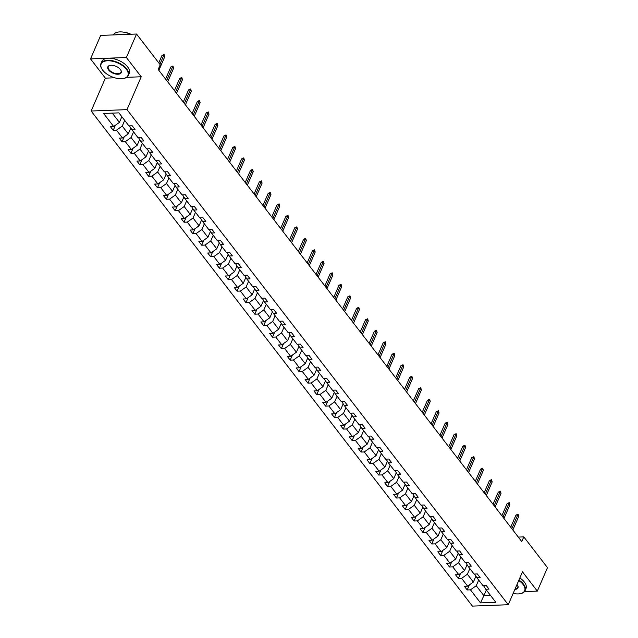 <?xml version="1.0" encoding="UTF-8"?>
<svg xmlns="http://www.w3.org/2000/svg" width="638" height="638" viewBox="0 0 638 638"><rect width="100%" height="100%" fill="white"/><g stroke="black" fill="none" stroke-linecap="round" stroke-linejoin="round"><path stroke-width="0.96" d="M91.138 111.02L472.407 606.1L508.255 604.72L126.986 109.632L91.138 111.02L105.358 78.147L114.704 77.788M126.675 77.326L141.213 76.767L126.38 57.5L90.524 58.887L105.358 78.147M90.524 58.887L100.684 35.409L136.54 34.029L126.38 57.5M524.468 591.609L537.316 591.107L547.476 567.637L523.79 536.877L518.303 537.092M478.683 580.054L476.227 585.732L483.883 595.669L480.494 602.87L470.453 589.831L467.207 589.959L469.401 584.879M486.339 589.99L483.883 595.669L490.518 595.413M476.227 585.732L470.453 589.831M469.831 568.562L467.375 574.24L473.388 582.047L467.614 586.147L464.368 586.274L467.207 589.959M467.614 586.147L461.601 578.339L458.355 578.467L460.548 573.387M460.987 557.07L458.531 562.748L464.544 570.555L458.762 574.655L455.516 574.782L458.355 578.467M458.762 574.655L452.749 566.847L449.503 566.975L451.704 561.895M452.135 545.578L449.678 551.256L455.691 559.063L449.918 563.163L446.672 563.29L449.503 566.975M449.918 563.163L443.904 555.355L440.659 555.483L442.852 550.403M443.282 534.086L440.826 539.764L446.839 547.571L441.065 551.671L437.82 551.798L440.659 555.483M441.065 551.671L435.052 543.863L431.806 543.991L434 538.911M434.438 522.594L431.982 528.272L437.995 536.08L432.213 540.179L428.967 540.306L431.806 543.991M432.213 540.179L426.2 532.371L422.954 532.499L425.155 527.419M425.586 511.102L423.13 516.78L429.143 524.588L423.369 528.687L420.123 528.814L422.954 532.499M423.369 528.687L417.356 520.879L414.11 521.007L416.303 515.927M416.734 499.61L414.277 505.288L420.29 513.096L414.517 517.203L411.271 517.322L414.11 521.007M414.517 517.203L408.503 509.387L405.258 509.515L407.451 504.435M407.889 488.118L405.433 493.796L411.446 501.604L405.664 505.711L402.418 505.83L405.258 509.515M405.664 505.711L399.651 497.903L396.405 498.023L398.606 492.951M399.037 476.626L396.581 482.304L402.594 490.112L396.82 494.219L393.574 494.338L396.405 498.023M396.82 494.219L390.807 486.411L387.561 486.531L389.754 481.459M390.185 465.134L387.729 470.812L393.742 478.628L387.968 482.727L384.722 482.846L387.561 486.531M387.968 482.727L381.955 474.919L378.709 475.039L380.91 469.967M381.341 453.65L378.884 459.328L384.897 467.136L379.116 471.235L375.87 471.362L378.709 475.039M379.116 471.235L373.102 463.427L369.857 463.547L372.058 458.475M372.488 442.158L370.032 447.836L376.045 455.644L370.271 459.743L367.025 459.87L369.857 463.547M370.271 459.743L364.258 451.935L361.012 452.063L363.205 446.983M363.644 430.666L361.18 436.344L367.193 444.152L361.419 448.251L358.173 448.378L361.012 452.063M361.419 448.251L355.406 440.443L352.16 440.571L354.361 435.491M354.792 419.174L352.336 424.852L358.349 432.66L352.567 436.759L349.321 436.886L352.16 440.571M352.567 436.759L346.554 428.951L343.308 429.079L345.509 423.999M345.94 407.682L343.483 413.36L349.496 421.168L343.722 425.267L340.477 425.394L343.308 429.079M343.722 425.267L337.709 417.459L334.464 417.587L336.657 412.507M337.095 396.19L334.631 401.868L340.644 409.676L334.87 413.775L331.624 413.902L334.464 417.587M334.87 413.775L328.857 405.967L325.611 406.095L327.812 401.015M328.243 384.698L325.787 390.376L331.8 398.184L326.018 402.283L322.772 402.411L325.611 406.095M326.018 402.283L320.005 394.475L316.759 394.603L318.96 389.523M319.391 373.206L316.934 378.884L322.948 386.692L317.174 390.791L313.928 390.919L316.759 394.603M317.174 390.791L311.161 382.983L307.915 383.111L310.108 378.031M310.546 361.714L308.082 367.392L314.095 375.2L308.321 379.307L305.076 379.427L307.915 383.111M308.321 379.307L302.308 371.491L299.062 371.619L301.264 366.547M301.694 350.222L299.238 355.9L305.251 363.708L299.469 367.815L296.223 367.935L299.062 371.619M299.469 367.815L293.456 360.007L290.21 360.127L292.411 355.055M292.842 338.73L290.386 344.408L296.399 352.216L290.625 356.323L287.379 356.443L290.21 360.127M290.625 356.323L284.612 348.515L281.366 348.635L283.559 343.563M283.998 327.238L281.533 332.916L287.547 340.732L281.773 344.831L278.527 344.959L281.366 348.635M281.773 344.831L275.76 337.024L272.514 337.143L274.715 332.071M275.145 315.754L272.689 321.432L278.702 329.24L272.92 333.339L269.675 333.467L272.514 337.143M272.92 333.339L266.907 325.532L263.661 325.659L265.863 320.579M266.293 304.262L263.837 309.94L269.85 317.748L264.076 321.847L260.83 321.975L263.661 325.659M264.076 321.847L258.063 314.04L254.817 314.167L257.01 309.087M257.449 292.77L254.993 298.448L261.006 306.256L255.224 310.355L251.978 310.483L254.817 314.167M255.224 310.355L249.211 302.548L245.965 302.675L248.166 297.595M248.597 281.278L246.14 286.956L252.154 294.764L246.38 298.863L243.126 298.991L245.965 302.675M246.38 298.863L240.366 291.056L237.113 291.183L239.314 286.103M239.744 269.786L237.288 275.464L243.301 283.272L237.527 287.371L234.282 287.499L237.113 291.183M237.527 287.371L231.514 279.564L228.268 279.691L230.462 274.611M230.9 258.294L228.444 263.972L234.457 271.78L228.675 275.879L225.429 276.007L228.268 279.691M228.675 275.879L222.662 268.072L219.416 268.199L221.617 263.119M222.048 246.802L219.592 252.481L225.605 260.288L219.831 264.387L216.577 264.515L219.416 268.199M219.831 264.387L213.818 256.58L210.564 256.707L212.765 251.627M213.196 235.31L210.739 240.989L216.753 248.796L210.979 252.903L207.733 253.023L210.564 256.707M210.979 252.903L204.965 245.088L201.72 245.215L203.913 240.143M204.351 223.818L201.895 229.497L207.908 237.304L202.126 241.411L198.881 241.531L201.72 245.215M202.126 241.411L196.113 233.604L192.867 233.723L195.069 228.651M195.499 212.326L193.043 218.005L199.056 225.812L193.282 229.919L190.036 230.039L192.867 233.723M193.282 229.919L187.269 222.112L184.023 222.231L186.216 217.159M186.647 200.834L184.191 206.513L190.204 214.328L184.43 218.427L181.184 218.555L184.023 222.231M184.43 218.427L178.417 210.62L175.171 210.739L177.364 205.667M177.803 189.35L175.346 195.029L181.359 202.836L175.578 206.935L172.332 207.063L175.171 210.739M175.578 206.935L169.564 199.128L166.319 199.255L168.52 194.175M168.95 177.858L166.494 183.537L172.507 191.344L166.733 195.443L163.488 195.571L166.319 199.255M166.733 195.443L160.72 187.636L157.474 187.763L159.667 182.683M160.098 166.366L157.642 172.045L163.655 179.852L157.881 183.951L154.635 184.079L157.474 187.763M157.881 183.951L151.868 176.144L148.622 176.271L150.815 171.191M151.254 154.874L148.798 160.553L154.811 168.36L149.029 172.459L145.783 172.587L148.622 176.271M149.029 172.459L143.016 164.652L139.77 164.779L141.971 159.699M142.402 143.383L139.945 149.061L145.958 156.868L140.185 160.967L136.939 161.095L139.77 164.779M140.185 160.967L134.171 153.16L130.926 153.287L133.119 148.207M133.549 131.891L131.093 137.569L137.106 145.376L131.332 149.475L128.086 149.603L130.926 153.287M131.332 149.475L125.319 141.668L122.073 141.796L124.266 136.715M124.705 120.399L122.249 126.077L128.262 133.884L122.48 137.983L119.234 138.111L122.073 141.796M122.48 137.983L116.467 130.176L113.221 130.304L115.422 125.223M112.272 113.125L119.41 122.392L113.636 126.499L110.39 126.619L113.221 130.304M113.636 126.499L103.595 113.46L118.899 112.87L128.94 125.901L132.186 125.782L135.025 129.466L131.779 129.586L137.792 137.393L141.038 137.274L143.877 140.95L140.631 141.078L146.644 148.885L149.89 148.766L152.721 152.442L149.475 152.57L155.489 160.377L158.734 160.25L161.573 163.934L158.328 164.062L164.341 171.869L167.587 171.742L170.426 175.426L167.18 175.554L173.193 183.361L176.439 183.234L179.27 186.918L176.024 187.046L182.037 194.853L185.283 194.726L188.122 198.41L184.876 198.538L190.89 206.345L194.135 206.218L196.975 209.902L193.729 210.03L199.742 217.837L202.988 217.71L205.819 221.394L202.573 221.522L208.586 229.329L211.832 229.201L214.671 232.886L211.425 233.006L217.438 240.821L220.684 240.693L223.523 244.378L220.277 244.498L226.291 252.305L229.536 252.185L232.368 255.87L229.122 255.99L235.135 263.797L238.381 263.677L241.22 267.362L237.974 267.481L243.987 275.289L247.233 275.169L250.072 278.846L246.826 278.973L252.839 286.781L256.085 286.661L258.916 290.338L255.671 290.465L261.684 298.273L264.929 298.145L267.769 301.83L264.523 301.957L270.536 309.765L273.782 309.637L276.621 313.322L273.375 313.449L279.388 321.257L282.634 321.129L285.465 324.814L282.219 324.941L288.232 332.749L291.478 332.621L294.317 336.306L291.072 336.433L297.085 344.241L300.331 344.113L303.17 347.798L299.924 347.925L305.937 355.733L309.183 355.605L312.014 359.29L308.768 359.417L314.781 367.225L318.027 367.097L320.866 370.782L317.62 370.901L323.633 378.717L326.879 378.589L329.718 382.274L326.473 382.393L332.486 390.201L335.732 390.081L338.563 393.766L335.317 393.885L341.33 401.693L344.576 401.573L347.415 405.25L344.169 405.377L350.182 413.185L353.428 413.065L356.267 416.742L353.021 416.869L359.034 424.677L362.28 424.549L365.111 428.234L361.866 428.361L367.879 436.169L371.125 436.041L373.964 439.726L370.718 439.853L376.731 447.661L379.977 447.533L382.816 451.218L379.57 451.345L385.583 459.153L388.829 459.025L391.66 462.71L388.414 462.837L394.428 470.645L397.673 470.517L400.512 474.201L397.267 474.329L403.28 482.137L406.526 482.009L409.365 485.693L406.111 485.821L412.124 493.629L415.378 493.501L418.209 497.185L414.963 497.305L420.976 505.121L424.222 504.993L427.061 508.677L423.815 508.797L429.829 516.605L433.074 516.485L435.906 520.169L432.66 520.289L438.673 528.097L441.919 527.977L444.758 531.653L441.512 531.781L447.525 539.588L450.771 539.469L453.61 543.145L450.364 543.273L456.377 551.08L459.623 550.953L462.454 554.637L459.208 554.765L465.222 562.572L468.467 562.445L471.307 566.129L468.061 566.257L474.074 574.064L477.32 573.937L480.159 577.621L476.913 577.749L482.926 585.556L486.172 585.429L489.003 589.113L485.757 589.241L495.798 602.28L480.494 602.87M136.54 34.029L160.226 64.781L158.192 69.478L521.756 541.574L523.79 536.877M474.6 574.04L476.913 577.749M475.932 576.178L473.388 582.047M467.375 574.24L461.601 578.339M465.748 562.557L468.061 566.257M467.08 564.686L464.544 570.555M458.531 562.748L452.749 566.847M456.904 551.065L459.208 554.765M458.228 553.194L455.691 559.063M449.678 551.256L443.904 555.355M448.051 539.573L450.364 543.273M449.383 541.702L446.839 547.571M440.826 539.764L435.052 543.863M439.199 528.081L441.512 531.781M440.531 530.21L437.995 536.08M431.982 528.272L426.2 532.371M430.355 516.589L432.66 520.289M431.679 518.718L429.143 524.588M423.13 516.78L417.356 520.879M421.503 505.097L423.815 508.797M422.835 507.226L420.29 513.096M414.277 505.288L408.503 509.387M412.65 493.605L414.963 497.305M413.982 495.734L411.446 501.604M405.433 493.796L399.651 497.903M403.806 482.113L406.111 485.821M405.138 484.242L402.594 490.112M396.581 482.304L390.807 486.411M394.954 470.621L397.267 474.329M396.286 472.758L393.742 478.628M387.729 470.812L381.955 474.919M386.102 459.129L388.414 462.837M387.433 461.266L384.897 467.136M378.884 459.328L373.102 463.427M377.257 447.637L379.57 451.345M378.589 449.774L376.045 455.644M370.032 447.836L364.258 451.935M368.405 436.153L370.718 439.853M369.737 438.282L367.193 444.152M361.18 436.344L355.406 440.443M359.553 424.661L361.866 428.361M360.885 426.79L358.349 432.66M352.336 424.852L346.554 428.951M350.709 413.169L353.021 416.869M352.04 415.298L349.496 421.168M343.483 413.36L337.709 417.459M341.856 401.677L344.169 405.377M343.188 403.806L340.644 409.676M334.631 401.868L328.857 405.967M333.004 390.185L335.317 393.885M334.336 392.314L331.8 398.184M325.787 390.376L320.005 394.475M324.16 378.693L326.473 382.393M325.492 380.822L322.948 386.692M316.934 378.884L311.161 382.983M315.308 367.201L317.62 370.901M316.639 369.33L314.095 375.2M308.082 367.392L302.308 371.491M306.455 355.709L308.768 359.417M307.787 357.838L305.251 363.708M299.238 355.9L293.456 360.007M297.611 344.217L299.924 347.925M298.943 346.354L296.399 352.216M290.386 344.408L284.612 348.515M288.759 332.725L291.072 336.433M290.091 334.862L287.547 340.732M281.533 332.916L275.76 337.024M279.915 321.233L282.219 324.941M281.238 323.37L278.702 329.24M272.689 321.432L266.907 325.532M271.062 309.741L273.375 313.449M272.394 311.878L269.85 317.748M263.837 309.94L258.063 314.04M262.21 298.257L264.523 301.957M263.542 300.386L261.006 306.256M254.993 298.448L249.211 302.548M253.366 286.765L255.671 290.465M254.69 288.894L252.154 294.764M246.14 286.956L240.366 291.056M244.514 275.273L246.826 278.973M245.845 277.402L243.301 283.272M237.288 275.464L231.514 279.564M235.661 263.781L237.974 267.481M236.993 265.91L234.457 271.78M228.444 263.972L222.662 268.072M226.817 252.289L229.122 255.99M228.141 254.418L225.605 260.288M219.592 252.481L213.818 256.58M217.965 240.797L220.277 244.498M219.297 242.926L216.753 248.796M210.739 240.989L204.965 245.088M209.112 229.305L211.425 233.006M210.444 231.434L207.908 237.304M201.895 229.497L196.113 233.604M200.268 217.813L202.573 221.522M201.592 219.943L199.056 225.812M193.043 218.005L187.269 222.112M191.416 206.321L193.729 210.03M192.748 208.459L190.204 214.328M184.191 206.513L178.417 210.62M182.564 194.829L184.876 198.538M183.896 196.967L181.359 202.836M175.346 195.029L169.564 199.128M173.719 183.337L176.024 187.046M175.043 185.475L172.507 191.344M166.494 183.537L160.72 187.636M164.867 171.853L167.18 175.554M166.199 173.983L163.655 179.852M157.642 172.045L151.868 176.144M156.015 160.361L158.328 164.062M157.347 162.491L154.811 168.36M148.798 160.553L143.016 164.652M147.171 148.869L149.475 152.57M148.494 150.999L145.958 156.868M139.945 149.061L134.171 153.16M138.318 137.377L140.631 141.078M139.65 139.507L137.106 145.376M131.093 137.569L125.319 141.668M129.466 125.885L131.779 129.586M130.798 128.015L128.262 133.884M122.249 126.077L116.467 130.176M537.316 591.107L522.482 571.847L508.255 604.72M141.213 76.767L126.986 109.632M121.866 116.714L119.41 122.392M483.452 585.532L485.757 589.241M159.867 64.318L163.735 55.394L161.988 55.458L164.102 54.485L163.735 55.394L164.756 56.718L158.862 70.34M161.988 55.458L158.774 62.899M164.102 54.485L164.756 56.718M126.348 69.295A14.57 7.512 -156.6 0 0 108.229 60.754A14.57 7.512 -156.6 0 0 102.056 69.271A14.57 7.512 -156.6 0 0 102.702 70.204A14.57 7.512 -156.6 0 0 123.413 78.514A14.57 7.512 -156.6 0 0 126.348 69.295M101.96 69.127A14.929 7.696 23.4 0 1 101.865 68.984A14.929 7.696 23.4 0 1 100.948 63.537A14.929 7.696 23.4 0 1 112.479 60.73A14.929 7.696 23.4 0 1 126.763 69A14.929 7.696 23.4 0 1 128.35 75.396A14.929 7.696 23.4 0 1 123.756 78.45A14.929 7.696 23.4 0 1 123.581 78.482M120.438 69.526A7.281 3.756 23.4 0 1 120.765 69.989A7.281 3.756 23.4 0 1 117.679 74.247A7.281 3.756 23.4 0 1 108.619 69.981A7.281 3.756 23.4 0 1 110.087 65.363A7.281 3.756 23.4 0 1 120.438 69.526M110.262 65.339A6.922 3.573 -156.6 0 0 108.293 66.719A6.922 3.573 -156.6 0 0 109.026 69.686A6.922 3.573 -156.6 0 0 115.653 73.522A6.922 3.573 -156.6 0 0 121.005 72.222A6.922 3.573 -156.6 0 0 120.67 69.837M113.349 34.923A14.929 7.696 23.4 0 1 130.463 34.261M115.43 34.843A14.929 7.696 23.4 0 1 122.895 34.556M125.128 32.45A10.75 5.543 23.4 0 1 130.886 34.245M100.948 63.537L101.841 61.471A14.929 7.696 23.4 0 1 113.373 58.664A14.929 7.696 23.4 0 1 127.656 66.934A14.929 7.696 23.4 0 1 129.243 73.33L128.35 75.396M513.143 593.42A14.57 7.512 -156.6 0 0 520.169 593.707A14.57 7.512 -156.6 0 0 523.104 584.488A14.57 7.512 -156.6 0 0 518.734 580.5M518.933 580.038A14.929 7.696 23.4 0 1 523.519 584.193A14.929 7.696 23.4 0 1 525.098 590.589A14.929 7.696 23.4 0 1 520.504 593.643A14.929 7.696 23.4 0 1 520.337 593.675M517.011 584.488A7.281 3.756 23.4 0 1 517.195 584.711A7.281 3.756 23.4 0 1 517.522 585.182A7.281 3.756 23.4 0 1 514.874 589.432M515.097 588.906A6.922 3.573 -156.6 0 0 517.761 587.415A6.922 3.573 -156.6 0 0 517.418 585.03M519.834 577.972A14.929 7.696 23.4 0 1 524.412 582.127A14.929 7.696 23.4 0 1 525.999 588.523L525.098 590.589M166.685 80.508L172.579 66.886L170.84 66.95L172.946 65.969L172.579 66.886L173.6 68.21L167.706 81.831M170.84 66.95L165.585 79.08M172.946 65.969L173.6 68.21M175.538 92L181.431 78.378L179.685 78.442L181.798 77.461L181.431 78.378L182.452 79.702L176.559 93.323M179.685 78.442L174.437 90.572M181.798 77.461L182.452 79.702M184.382 103.492L190.284 89.87L188.537 89.934L190.65 88.953L190.284 89.87L191.304 91.194L185.411 104.815M188.537 89.934L183.289 102.064M190.65 88.953L191.304 91.194M193.234 114.984L199.128 101.354L197.389 101.426L199.495 100.445L199.128 101.354L200.149 102.686L194.255 116.307M197.389 101.426L192.134 113.556M199.495 100.445L200.149 102.686M202.087 126.476L207.98 112.846L206.234 112.918L208.347 111.937L207.98 112.846L209.001 114.178L203.107 127.799M206.234 112.918L200.986 125.048M208.347 111.937L209.001 114.178M210.931 137.968L216.832 124.338L215.086 124.41L217.199 123.429L216.832 124.338L217.853 125.67L211.952 139.291M215.086 124.41L209.838 136.54M217.199 123.429L217.853 125.67M219.783 149.452L225.677 135.83L223.938 135.902L226.043 134.921L225.677 135.83L226.697 137.154L220.804 150.783M223.938 135.902L218.682 148.032M226.043 134.921L226.697 137.154M228.635 160.943L234.529 147.322L232.782 147.394L234.896 146.413L234.529 147.322L235.55 148.646L229.656 162.275M232.782 147.394L227.535 159.524M234.896 146.413L235.55 148.646M237.48 172.435L243.381 158.814L241.635 158.878L243.748 157.905L243.381 158.814L244.402 160.138L238.5 173.767M241.635 158.878L236.387 171.008M243.748 157.905L244.402 160.138M246.332 183.927L252.225 170.306L250.487 170.37L252.592 169.397L252.225 170.306L253.246 171.63L247.353 185.251M250.487 170.37L245.231 182.5M252.592 169.397L253.246 171.63M255.184 195.419L261.078 181.798L259.331 181.862L261.444 180.889L261.078 181.798L262.098 183.122L256.205 196.743M259.331 181.862L254.084 193.992M261.444 180.889L262.098 183.122M264.028 206.911L269.93 193.29L268.183 193.354L270.297 192.373L269.93 193.29L270.951 194.614L265.049 208.235M268.183 193.354L262.936 205.484M270.297 192.373L270.951 194.614M272.881 218.403L278.774 204.782L277.036 204.846L279.141 203.865L278.774 204.782L279.795 206.106L273.901 219.727M277.036 204.846L271.78 216.976M279.141 203.865L279.795 206.106M281.733 229.895L287.626 216.274L285.88 216.338L287.993 215.357L287.626 216.274L288.647 217.598L282.754 231.219M285.88 216.338L280.632 228.468M287.993 215.357L288.647 217.598M290.577 241.387L296.479 227.758L294.732 227.83L296.845 226.849L296.479 227.758L297.499 229.09L291.598 242.711M294.732 227.83L289.485 239.96M296.845 226.849L297.499 229.09M299.429 252.879L305.323 239.25L303.584 239.322L305.69 238.341L305.323 239.25L306.344 240.582L300.45 254.203M303.584 239.322L298.329 251.452M305.69 238.341L306.344 240.582M308.282 264.371L314.175 250.742L312.429 250.814L314.542 249.833L314.175 250.742L315.196 252.074L309.302 265.695M312.429 250.814L307.181 262.944M314.542 249.833L315.196 252.074M317.126 275.855L323.027 262.234L321.281 262.306L323.394 261.325L323.027 262.234L324.048 263.558L318.147 277.187M321.281 262.306L316.033 274.436M323.394 261.325L324.048 263.558M325.978 287.347L331.872 273.726L330.133 273.798L332.238 272.817L331.872 273.726L332.892 275.05L326.999 288.679M330.133 273.798L324.878 285.928M332.238 272.817L332.892 275.05M334.83 298.839L340.724 285.218L338.977 285.282L341.091 284.309L340.724 285.218L341.745 286.542L335.851 300.171M338.977 285.282L333.73 297.42M341.091 284.309L341.745 286.542M343.675 310.331L349.576 296.71L347.83 296.774L349.943 295.801L349.576 296.71L350.597 298.034L344.695 311.655M347.83 296.774L342.582 308.904M349.943 295.801L350.597 298.034M352.527 321.823L358.42 308.202L356.674 308.266L358.787 307.293L358.42 308.202L359.441 309.526L353.548 323.147M356.674 308.266L351.426 320.396M358.787 307.293L359.441 309.526M361.379 333.315L367.273 319.694L365.526 319.758L367.64 318.785L367.273 319.694L368.293 321.018L362.4 334.639M365.526 319.758L360.279 331.888M367.64 318.785L368.293 321.018M370.223 344.807L376.125 331.186L374.378 331.25L376.492 330.269L376.125 331.186L377.146 332.51L371.244 346.131M374.378 331.25L369.131 343.38M376.492 330.269L377.146 332.51M379.076 356.299L384.969 342.678L383.223 342.742L385.336 341.761L384.969 342.678L385.99 344.002L380.096 357.623M383.223 342.742L377.975 354.872M385.336 341.761L385.99 344.002M387.928 367.791L393.821 354.17L392.075 354.234L394.188 353.253L393.821 354.17L394.842 355.494L388.949 369.115M392.075 354.234L386.827 366.364M394.188 353.253L394.842 355.494M396.772 379.283L402.666 365.654L400.927 365.726L403.041 364.745L402.666 365.654L403.695 366.986L397.793 380.607M400.927 365.726L395.68 377.856M403.041 364.745L403.695 366.986M405.624 390.775L411.518 377.146L409.771 377.217L411.885 376.237L411.518 377.146L412.539 378.478L406.645 392.099M409.771 377.217L404.524 389.347M411.885 376.237L412.539 378.478M414.477 402.267L420.37 388.638L418.624 388.709L420.737 387.729L420.37 388.638L421.391 389.97L415.498 403.591M418.624 388.709L413.376 400.839M420.737 387.729L421.391 389.97M423.321 413.751L429.215 400.13L427.476 400.201L429.589 399.221L429.215 400.13L430.243 401.454L424.342 415.083M427.476 400.201L422.228 412.331M429.589 399.221L430.243 401.454M432.173 425.243L438.067 411.622L436.32 411.693L438.434 410.712L438.067 411.622L439.088 412.945L433.194 426.575M436.32 411.693L431.073 423.823M438.434 410.712L439.088 412.945M441.025 436.735L446.919 423.114L445.172 423.177L447.286 422.204L446.919 423.114L447.94 424.437L442.046 438.067M445.172 423.177L439.925 435.307M447.286 422.204L447.94 424.437M449.87 448.227L455.763 434.606L454.025 434.669L456.138 433.696L455.763 434.606L456.784 435.929L450.891 449.551M454.025 434.669L448.777 446.799M456.138 433.696L456.784 435.929M458.722 459.719L464.616 446.098L462.869 446.161L464.982 445.188L464.616 446.098L465.636 447.421L459.743 461.043M462.869 446.161L457.621 458.291M464.982 445.188L465.636 447.421M467.574 471.211L473.468 457.59L471.721 457.653L473.835 456.672L473.468 457.59L474.489 458.913L468.595 472.535M471.721 457.653L466.474 469.783M473.835 456.672L474.489 458.913M476.419 482.703L482.312 469.082L480.574 469.145L482.687 468.164L482.312 469.082L483.333 470.405L477.439 484.027M480.574 469.145L475.318 481.275M482.687 468.164L483.333 470.405M485.271 494.195L491.164 480.574L489.418 480.637L491.531 479.656L491.164 480.574L492.185 481.897L486.292 495.519M489.418 480.637L484.17 492.767M491.531 479.656L492.185 481.897M494.123 505.687L500.017 492.058L498.27 492.129L500.383 491.148L500.017 492.058L501.037 493.389L495.144 507.011M498.27 492.129L493.022 504.259M500.383 491.148L501.037 493.389M502.967 517.179L508.861 503.549L507.122 503.621L509.228 502.64L508.861 503.549L509.882 504.881L503.988 518.503M507.122 503.621L501.867 515.751M509.228 502.64L509.882 504.881M511.82 528.671L517.713 515.041L515.967 515.113L518.08 514.132L517.713 515.041L518.734 516.373L512.84 529.995M515.967 515.113L510.719 527.243M518.08 514.132L518.734 516.373"/></g></svg>
